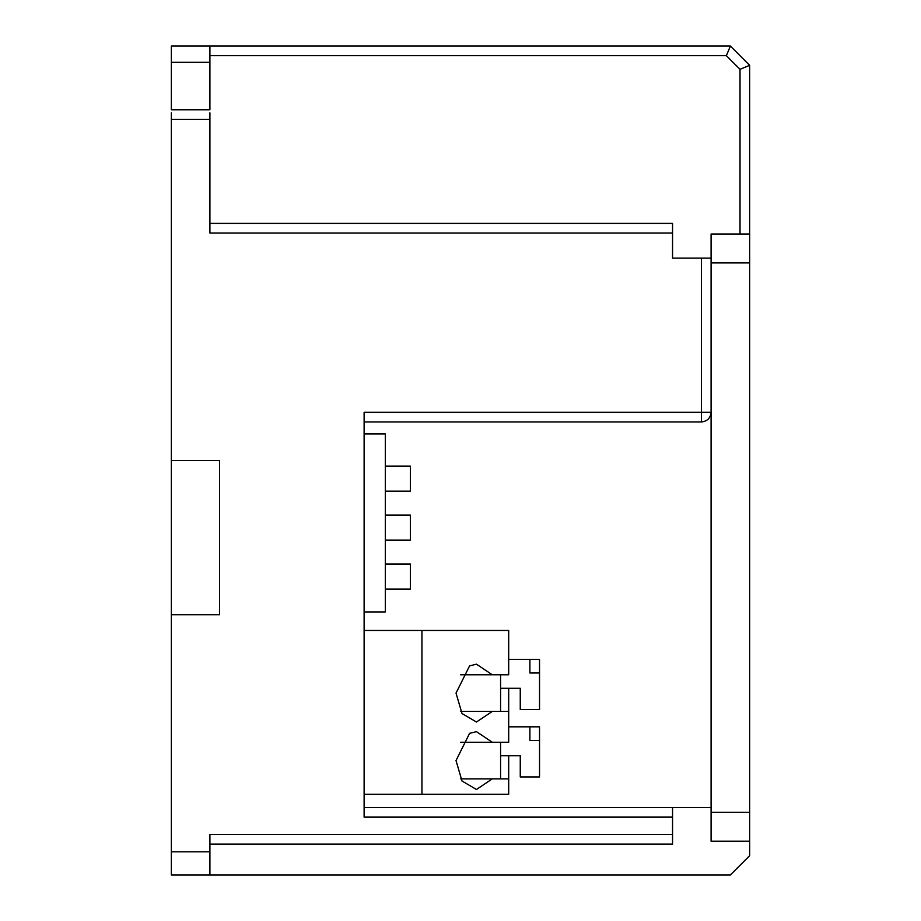 <?xml version="1.0" encoding="UTF-8"?>
<svg xmlns="http://www.w3.org/2000/svg" width="921" height="921" viewBox="0 0 921 921"><rect width="100%" height="100%" fill="white"/><g stroke="black" fill="none" stroke-linecap="round" stroke-linejoin="round"><path stroke-width="1.38" d="M385.323 466.13L410.386 466.13L410.386 491.181L385.323 491.181M385.323 515.092L410.386 515.092L410.386 540.155L385.323 540.155M385.323 564.055L410.386 564.055L410.386 589.118L385.323 589.118M740.012 234.003L740.012 69.317L726.381 55.686L730.376 46.05L749.648 65.322L749.648 234.003L711.093 234.003L711.093 807.487L672.549 807.487L672.549 817.123L364.117 817.123L364.117 412.309L701.457 412.309L701.457 421.945L364.117 421.945L364.117 433.929L385.323 433.929L385.323 611.935L364.117 611.935L364.117 630.448L508.691 630.448L508.691 659.367L529.897 659.367L529.897 672.998L529.897 659.367L539.533 659.367L539.533 672.998L529.897 672.998M508.691 755.75L508.691 794.305L364.117 794.305L364.117 807.487L672.549 807.487M460.65 742.257L508.691 742.257L508.691 726.83L539.533 726.83L539.533 740.461L529.897 740.461L529.897 726.83L529.897 740.461M500.575 755.75L520.261 755.75L520.261 776.956L539.533 776.956L539.533 740.461M500.575 742.257L500.575 778.878M460.65 778.878L508.691 778.878M492.298 742.257L476.468 731.654L469.595 733.335L456.022 760.573L462.008 781.008L476.456 789.481L492.298 778.878M421.945 630.448L421.945 794.305M508.691 688.286L508.691 711.415L460.65 711.415M500.575 688.286L520.261 688.286L520.261 709.481L539.533 709.481L539.533 672.998M500.575 674.782L500.575 711.415M460.65 674.782L492.298 674.782L476.468 664.179L469.595 665.871L456.022 693.099L462.008 713.533L476.468 722.018L492.298 711.415M492.298 674.782L508.691 674.782L508.691 659.367M508.691 726.83L508.691 711.415M672.549 817.123L672.549 834.472L209.907 834.472L209.907 874.95L171.352 874.95L171.352 112.811M171.352 109.783L171.352 46.05L209.907 46.05L209.907 109.783L171.352 109.783M171.352 614.71L219.543 614.71L219.543 460.5L171.352 460.5M711.093 807.487L711.093 841.218L749.648 841.218L711.093 841.218M740.012 69.317L749.648 65.322M209.907 874.95L730.376 874.95L749.648 855.678L749.648 262.911L711.093 262.911M209.907 112.811L209.907 233.036L672.549 233.036L672.549 258.099L711.093 258.099M209.907 223.4L672.549 223.4L672.549 233.036M672.549 834.472L672.549 844.108L209.907 844.108M701.457 258.099L701.457 412.309L711.093 412.309C710.482 418.122 707.27 421.334 701.457 421.945C707.27 421.334 710.482 418.122 711.093 412.309M749.648 234.003L749.648 262.911M730.376 46.05L209.907 46.05M726.381 55.686L209.907 55.686M209.907 119.419L171.352 119.419M171.352 851.821L209.907 851.821M711.093 812.299L749.648 812.299M209.907 62.306L171.352 62.306M171.352 109.634L209.907 109.634"/></g></svg>
